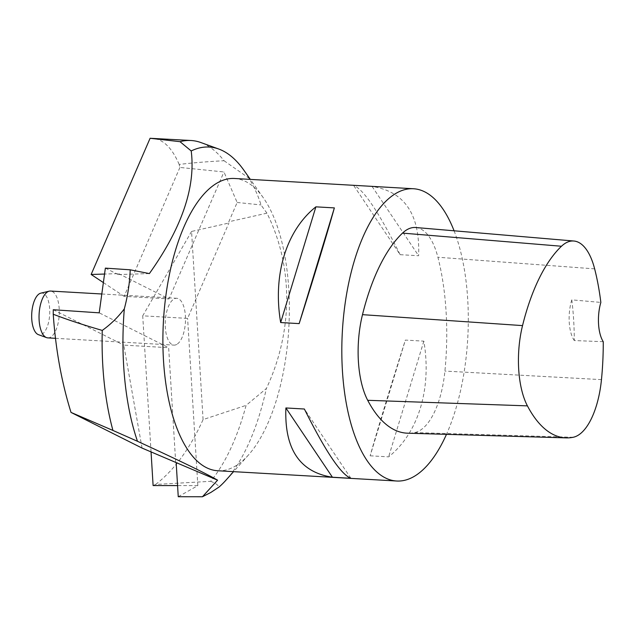 <?xml version="1.0" encoding="UTF-8"?>
<svg xmlns="http://www.w3.org/2000/svg" width="635" height="635" viewBox="0 0 635 635"><rect width="100%" height="100%" fill="white"/><g stroke="black" fill="none" stroke-linecap="round" stroke-linejoin="round"><path stroke-width="0.48" stroke-dasharray="3.17 2.38" d="M454.073 230.791A146.375 62.786 -86.7 0 1 446.476 434.348M217.741 470.749A146.375 62.786 93.3 0 0 234.791 466.4A146.375 62.786 93.3 0 0 248.507 454.93A146.375 62.786 93.3 0 0 288.806 328.208A146.375 62.786 93.3 0 0 263.263 197.715A146.375 62.786 93.3 0 0 234.505 178.483M370.157 455.803L388.636 456.859C418.37 433.118 431.919 388.612 423.847 341.146L405.36 340.09C390.684 386.247 377.134 430.752 370.157 455.803L405.36 340.09M400.137 254.683L418.624 255.746C420.187 214.582 404.678 191.492 372.094 186.468L353.616 185.404C363.442 189.127 378.952 212.217 400.137 254.683L353.616 185.404M415.727 227.52A70.263 30.139 -86.7 0 1 437.904 257.246A163.941 70.318 -86.7 0 1 444.913 371.078A70.263 30.139 -86.7 0 1 414.726 432.578A163.941 70.318 -86.7 0 1 407.614 433.197M603.25 341.701L574.302 340.55A160.345 68.778 93.3 0 0 571.802 299.855L600.845 302.419M571.802 299.855A29.274 12.557 93.3 0 0 574.302 340.55M423.847 341.146L388.636 456.859M350.901 478.298L304.379 409.019M372.094 186.468L418.624 255.746M153.106 485.553L155.646 484.442L210.637 481.322A181.8 77.978 93.3 0 0 246.118 405.352L266.367 388.517C292.029 334.018 294.648 268.851 266.946 213.169L260.977 204.922C258.374 196.136 254.357 187.222 248.928 178.165A176.308 75.621 93.3 0 0 243.864 170.212M155.646 484.442C174.3 470.035 190.111 448.413 203.081 419.584L246.118 405.352M226.092 480.028A176.308 75.621 93.3 0 0 266.367 388.517M210.637 481.322C215.082 482.949 217.892 484.846 219.067 487.021M203.081 419.584L191.572 231.442L228.886 223.028L228.806 221.766L237.157 202.478L223.957 171.958L179.911 167.442L179.165 164.449C191.437 162.917 206.399 161.679 224.06 160.734A181.8 77.978 93.3 0 0 200.882 142.55M179.165 164.449C172.045 147.812 163.092 139.089 152.297 138.279M224.06 160.734L248.928 178.165M266.946 213.169L228.806 221.766M149.368 273.582L118.158 274.55L118.562 273.622L104.545 274.05M118.158 274.55L105.362 268.129M191.572 231.442L142.724 315.825L187.611 318.397L228.886 223.028M151.051 451.89L142.724 315.825M176.752 344.416A23.447 10.057 -86.7 0 1 174.022 345.115A23.447 10.057 -86.7 0 1 165.322 321.127A23.447 10.057 -86.7 0 1 176.713 298.291A23.447 10.057 -86.7 0 1 185.499 319.119A23.447 10.057 -86.7 0 1 176.752 344.416M178.252 496.721L197.834 485.6L187.611 318.397M175.673 462.344L168.656 347.694L99.211 312.841M118.562 273.622L168.997 298.934L223.957 171.958M237.157 202.478L260.977 204.922M179.911 167.442L124.119 296.362L168.997 298.934M103.37 282.583L124.119 296.362M142.057 448.08L123.777 345.115L168.656 347.694M197.834 485.6L177.57 485.577M53.261 309.729L123.777 345.115M40.767 293.172A20.939 8.985 -86.7 0 1 49.744 310.348A20.939 8.985 -86.7 0 1 41.958 334.264A20.939 8.985 -86.7 0 1 38.386 334.645M47.823 337.876A23.447 10.057 93.3 0 0 50.554 337.177A23.447 10.057 93.3 0 0 59.301 311.872A23.447 10.057 93.3 0 0 50.506 291.052M573.183 437.277L414.726 432.578M594.646 268.867L437.904 257.246M601.464 379.635L444.913 371.078M263.263 197.715L250.341 179.387M248.507 454.93L233.569 471.654M55.467 338.312L174.022 345.115M101.806 293.989L176.713 298.291"/><path stroke-width="0.95" d="M446.476 434.348A146.375 62.786 -86.7 0 1 413.734 476.663A146.375 62.786 -86.7 0 1 396.677 481.012A146.375 62.786 -86.7 0 1 342.376 331.287A146.375 62.786 -86.7 0 1 413.448 188.746A146.375 62.786 -86.7 0 1 454.073 230.791M413.448 188.746L234.505 178.483A146.375 62.786 93.3 0 0 217.448 182.832A146.375 62.786 93.3 0 0 162.885 340.757A146.375 62.786 93.3 0 0 217.741 470.749L396.677 481.012M315.881 206.843L334.359 207.899C327.382 232.95 313.833 277.455 299.156 323.612L280.67 322.556C272.598 275.09 286.147 230.584 315.881 206.843L280.67 322.556M285.893 407.956L304.379 409.019C325.565 451.485 341.074 474.575 350.901 478.298L332.423 477.234C299.839 472.21 284.329 449.12 285.893 407.956L332.423 477.234M566.253 437.88L407.614 433.197A163.941 70.318 -86.7 0 1 367.697 400.304A70.263 30.139 -86.7 0 1 362.49 314.658A163.941 70.318 -86.7 0 1 402.511 233.108A70.263 30.139 -86.7 0 1 415.727 227.52L573.857 241.014A65.849 28.242 -86.7 0 1 594.646 268.867A159.528 68.429 -86.7 0 1 600.845 302.419A29.274 12.557 -86.7 0 0 603.25 341.701A159.528 68.429 -86.7 0 1 601.464 379.635A65.849 28.242 -86.7 0 1 573.183 437.277A159.528 68.429 -86.7 0 1 566.253 437.88A159.528 68.429 -86.7 0 1 527.415 405.868A65.849 28.242 -86.7 0 1 522.534 325.604A159.528 68.429 -86.7 0 1 561.475 246.245A65.849 28.242 -86.7 0 1 573.857 241.014M299.156 323.612L334.359 207.899M102.251 330.414C110.641 324.421 117.991 317.246 124.309 308.888C127.754 295.981 129.723 282.948 130.215 269.812L105.362 268.129L99.211 312.841L53.261 309.729L53.237 314.238C66.77 319.476 83.106 324.866 102.251 330.414A181.8 77.978 93.3 0 0 112.943 430.443L137.477 441.285C179.594 460.629 206.304 473.591 217.583 480.171L202.446 496.753L178.252 496.721L176.165 462.59L142.057 448.08L71.017 412.417L112.943 430.443M53.237 314.238C55.65 349.369 61.579 382.103 71.017 412.417M124.309 308.888A176.308 75.621 93.3 0 0 137.477 441.285M202.446 496.753L210.836 492.458L219.067 487.021A176.308 75.621 93.3 0 0 226.092 480.028L233.569 471.654M250.341 179.387L243.864 170.212A176.308 75.621 93.3 0 0 218.75 149.027A176.308 75.621 93.3 0 0 191.206 150.955C195.794 187.031 181.848 227.909 149.368 273.582L130.215 269.812M218.75 149.027L200.882 142.55A181.8 77.978 93.3 0 0 191.064 140.51A181.8 77.978 93.3 0 0 180.007 141.684L191.206 150.955M191.064 140.51L150.098 138.279L180.007 141.684M176.165 462.59L217.583 480.171M104.545 274.05L91.146 274.471L103.37 282.583M150.098 138.279L91.146 274.471M177.57 485.577L153.106 485.553L151.051 451.89M46.553 337.614L38.386 334.645A20.939 8.985 -86.7 0 1 31.75 313.46A20.939 8.985 -86.7 0 1 40.767 293.172L49.22 291.163A23.447 10.057 93.3 0 0 39.124 313.888A23.447 10.057 93.3 0 0 46.553 337.614A23.447 10.057 93.3 0 0 47.823 337.876L55.467 338.312M101.806 293.989L50.506 291.052A23.447 10.057 93.3 0 0 49.22 291.163M527.415 405.868L367.697 400.304M522.534 325.604L362.49 314.658M561.475 246.245L402.511 233.108"/></g></svg>
